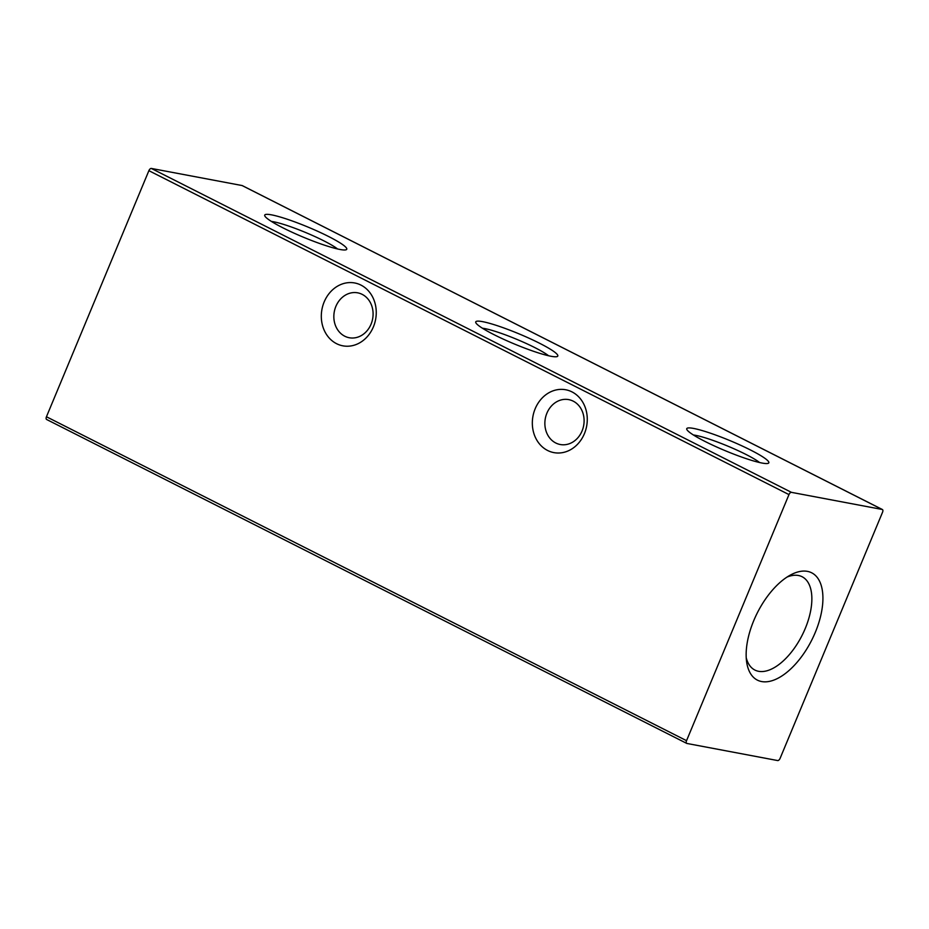 <?xml version="1.0" encoding="UTF-8"?>
<svg xmlns="http://www.w3.org/2000/svg" width="929" height="929" viewBox="0 0 929 929"><rect width="100%" height="100%" fill="white"/><g stroke="black" fill="none" stroke-linecap="round" stroke-linejoin="round"><path stroke-width="1.39" d="M582.065 430.975A22.842 19.497 100.7 0 1 560.257 444.515A22.842 19.497 100.7 0 1 555.774 442.994A22.842 19.497 100.7 0 1 546.902 413.173A22.842 19.497 100.7 0 1 568.711 399.621A22.842 19.497 100.7 0 1 573.193 401.142A22.842 19.497 100.7 0 1 582.065 430.975M571.997 391.899A31.981 27.301 100.7 0 1 584.422 433.646A31.981 27.301 100.7 0 1 547.611 450.484A31.981 27.301 100.7 0 1 535.185 408.725A31.981 27.301 100.7 0 1 571.997 391.899M371.054 324.186A22.842 19.497 100.7 0 1 349.234 337.738A22.842 19.497 100.7 0 1 344.752 336.205A22.842 19.497 100.7 0 1 335.88 306.384A22.842 19.497 100.7 0 1 357.7 292.832A22.842 19.497 100.7 0 1 362.171 294.365A22.842 19.497 100.7 0 1 371.054 324.186M360.986 285.11A31.981 27.301 100.7 0 1 373.4 326.857A31.981 27.301 100.7 0 1 336.588 343.695A31.981 27.301 100.7 0 1 324.163 301.948A31.981 27.301 100.7 0 1 360.986 285.11M787.072 577.048A52.291 26.453 -63.2 0 1 802.11 576.735A52.291 26.453 -63.2 0 1 805.269 628.445A52.291 26.453 -63.2 0 1 754.882 670.053A52.291 26.453 -63.2 0 1 746.231 657.755M815.348 632.266A60.153 30.425 -63.2 0 1 775.39 679.471A60.153 30.425 -63.2 0 1 746.626 661.889A60.153 30.425 -63.2 0 1 753.744 620.653A60.153 30.425 -63.2 0 1 790.637 574.923A60.153 30.425 -63.2 0 1 815.348 632.266M271.396 221.427A39.134 4.9 -157.4 0 1 273.59 221.776A39.134 4.9 -157.4 0 1 323.756 240.797A39.134 4.9 -157.4 0 1 337.564 248.972M328.494 236.454A44.441 5.562 -157.4 0 1 346.169 249.75A44.441 5.562 -157.4 0 1 282.997 227.872A44.441 5.562 -157.4 0 1 264.777 215.865A44.441 5.562 -157.4 0 1 271.535 214.854A44.441 5.562 -157.4 0 1 328.494 236.454M482.406 328.216A39.134 4.9 -157.4 0 1 484.613 328.552A39.134 4.9 -157.4 0 1 534.779 347.574A39.134 4.9 -157.4 0 1 548.586 355.761M539.517 343.231A44.441 5.562 -157.4 0 1 557.191 356.539A44.441 5.562 -157.4 0 1 494.007 334.661A44.441 5.562 -157.4 0 1 475.799 322.653A44.441 5.562 -157.4 0 1 482.557 321.643A44.441 5.562 -157.4 0 1 539.517 343.231M693.429 434.993A39.134 4.9 -157.4 0 1 695.635 435.341A39.134 4.9 -157.4 0 1 745.801 454.362A39.134 4.9 -157.4 0 1 759.608 462.537M750.539 450.019A44.441 5.562 -157.4 0 1 768.213 463.327A44.441 5.562 -157.4 0 1 761.989 463.037A44.441 5.562 -157.4 0 1 705.03 441.449A44.441 5.562 -157.4 0 1 686.81 429.442A44.441 5.562 -157.4 0 1 707.039 432.066A44.441 5.562 -157.4 0 1 750.539 450.019M46.81 419.536A2.741 1.382 -63.2 0 1 46.613 419.478A2.741 1.382 -63.2 0 1 46.45 416.761L148.884 170.681A2.741 1.382 -63.2 0 1 151.334 168.439L242.097 185.545A2.741 1.382 -63.2 0 1 242.295 185.614A2.741 1.382 -63.2 0 1 242.457 185.73M788.976 494.6L686.543 740.68A2.741 1.382 116.8 0 0 686.705 743.386A2.741 1.382 116.8 0 0 686.903 743.455L777.666 760.561A2.741 1.382 116.8 0 0 780.116 758.319L882.55 512.239A2.741 1.382 116.8 0 0 882.387 509.522A2.741 1.382 116.8 0 0 882.19 509.464L791.427 492.347A2.741 1.382 116.8 0 0 788.976 494.6L148.884 170.681M46.45 416.761L686.543 740.68M791.427 492.347L151.334 168.439M242.097 185.545L882.19 509.464M882.387 509.522L242.295 185.614M686.705 743.386L46.613 419.478"/></g></svg>
